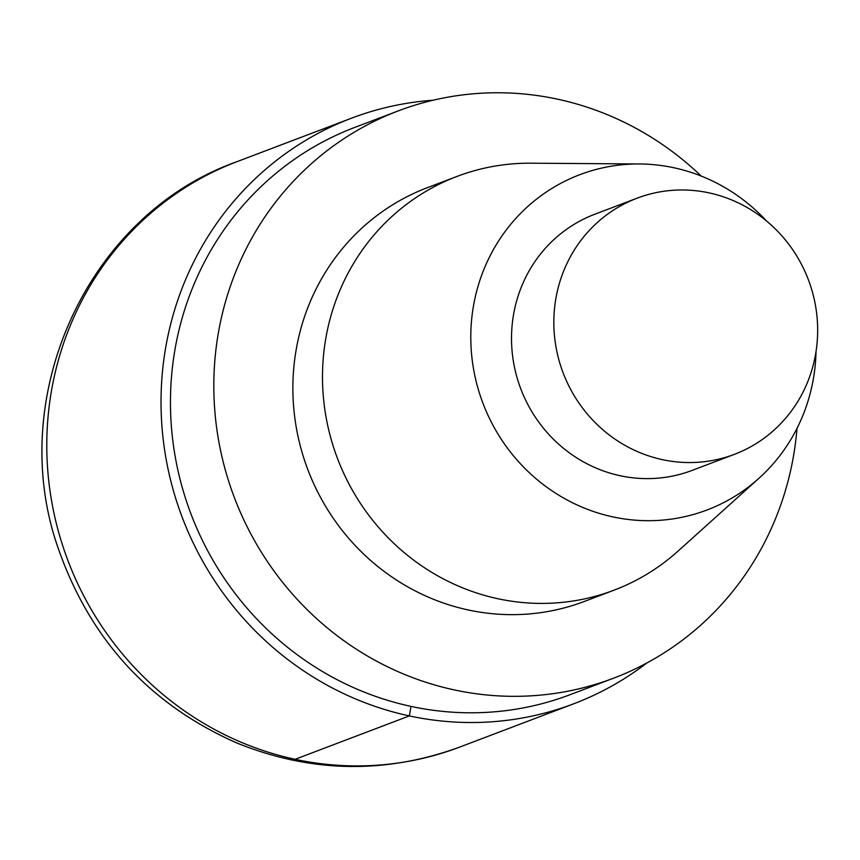 <?xml version="1.0" encoding="UTF-8"?>
<svg xmlns="http://www.w3.org/2000/svg" width="860" height="860" viewBox="0 0 860 860"><rect width="100%" height="100%" fill="white"/><g stroke="black" fill="none" stroke-linecap="round" stroke-linejoin="round"><path stroke-width="1.29" d="M709.027 192.866A137.019 131.171 -110.8 0 1 817 316.577A137.019 131.171 -110.8 0 1 734.375 454.36A137.019 131.171 -110.8 0 1 563.117 372.821A137.019 131.171 -110.8 0 1 637.109 198.176A137.019 131.171 -110.8 0 1 709.027 192.866M734.375 454.36L692.063 470.42A137.019 131.171 -110.8 0 1 520.805 388.892A137.019 131.171 -110.8 0 1 594.797 214.237L637.109 198.176M816.022 351.536A179.31 171.656 -110.8 0 1 758.961 478.278A179.31 171.656 -110.8 0 1 482.954 403.265A179.31 171.656 -110.8 0 1 639.614 163.97A179.31 171.656 -110.8 0 1 673.896 167.754A179.31 171.656 -110.8 0 1 766.421 220.891M758.961 478.267L678.11 551.045A221.278 211.829 -110.8 0 1 614.072 590.175A221.278 211.829 -110.8 0 1 337.496 458.487A221.278 211.829 -110.8 0 1 456.993 176.429A221.278 211.829 -110.8 0 1 530.824 163.196L639.625 163.97M614.083 590.164L584.467 601.409A221.278 211.829 -110.8 0 1 307.88 469.732A221.278 211.829 -110.8 0 1 427.377 187.674L456.993 176.429M797.005 428.366A303.387 290.443 -110.8 0 1 613.599 678.185A303.387 290.443 -110.8 0 1 234.393 497.639A303.387 290.443 -110.8 0 1 398.223 110.919A303.387 290.443 -110.8 0 1 557.474 99.158A303.387 290.443 -110.8 0 1 701.201 176.053M613.61 678.174L570.245 694.643A303.387 290.443 -110.8 0 1 191.027 514.097A303.387 290.443 -110.8 0 1 354.858 127.377L398.223 110.919M646.806 663.017A313.18 299.807 -110.8 0 1 573.706 703.792A313.18 299.807 -110.8 0 1 182.266 517.43A313.18 299.807 -110.8 0 1 351.385 118.228A313.18 299.807 -110.8 0 1 433.107 100.222M290.347 759.767A117.444 28.853 -77.9 0 0 295.098 759.305L409.338 715.928L410.994 706.393M459.466 747.179A313.18 299.807 -110.8 0 1 68.026 560.806A313.18 299.807 -110.8 0 1 237.145 161.605C86.269 214.839 3.709 399.438 59.329 551.421C91.482 641.216 150.801 705.135 237.296 743.18C311.148 772.871 385.215 774.193 459.476 747.168L573.717 703.792M351.385 118.228L237.145 161.605"/></g></svg>
